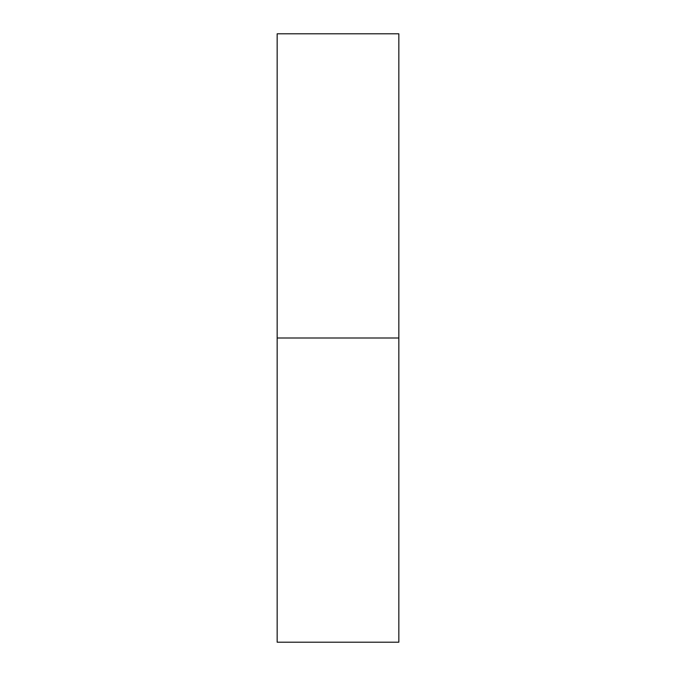 <?xml version="1.0" encoding="UTF-8"?>
<svg xmlns="http://www.w3.org/2000/svg" width="676" height="676" viewBox="0 0 676 676"><rect width="100%" height="100%" fill="white"/><g stroke="black" fill="none" stroke-linecap="round" stroke-linejoin="round"><path stroke-width="1.01" d="M277.16 642.2L277.16 33.8L277.16 338L398.84 338L398.84 33.8L398.84 338L277.16 338L277.16 642.2L398.84 642.2L398.84 338L398.84 642.2M277.16 33.8L398.84 33.8"/></g></svg>

